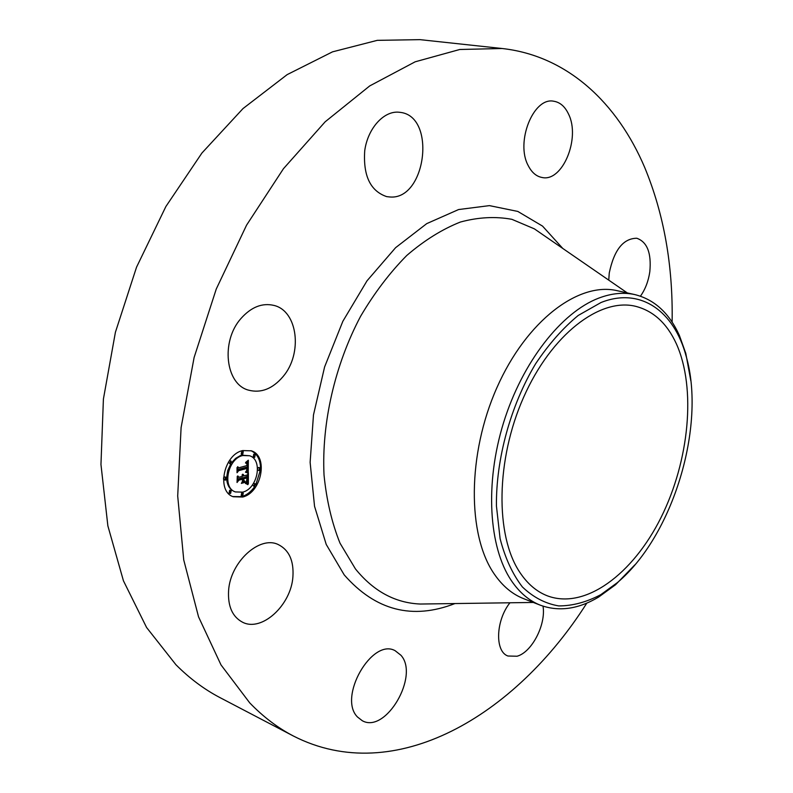 <?xml version="1.0" encoding="UTF-8"?>
<svg xmlns="http://www.w3.org/2000/svg" width="793" height="793" viewBox="0 0 793 793"><rect width="100%" height="100%" fill="white"/><g stroke="black" fill="none" stroke-linecap="round" stroke-linejoin="round"><path stroke-width="1.19" d="M283.081 376.566C272.524 388.937 260.947 393.447 248.358 390.097C225.519 384.099 220.603 341.357 240.884 318.598C251.133 307.079 262.136 302.678 273.882 305.404C297.851 310.906 302.867 353.559 283.081 376.566M586.82 603.096C515.559 715.524 394.835 788.014 293.331 735.983L220.226 697.741C204.435 689.514 189.666 678.511 175.927 664.732L146.586 627.491L123.44 580.803L107.868 525.868L100.959 464.51L103.407 399.067L115.401 332.297L136.545 267.172L165.866 206.547L201.937 153.009L243.005 108.572L287.165 74.621L332.505 51.852L377.29 40.344L420.022 39.65L502.048 48.502C567.629 55.708 617.469 103.268 644.759 167.601C663.969 214.169 673.088 265.675 672.117 322.127M293.331 735.983C277.758 727.875 263.226 716.842 249.736 702.885L220.999 664.901L198.547 616.855L183.738 559.937L177.701 496.012L181.101 427.566L194.107 357.514L216.261 289.019L246.554 225.172L283.458 168.701L325.17 121.795L369.716 85.922L415.165 61.804L459.762 49.493L502.048 48.502M676.37 343.805C696.393 388.342 689.246 460.862 661.075 517.442C633.022 574.033 585.214 609.976 547.497 595.88C536.742 591.747 527.514 583.906 519.831 572.358C495.129 535.662 495.794 459.771 523.658 397.194C551.353 334.458 599.825 297.593 635.421 306.267C653.333 310.806 666.982 323.326 676.37 343.805M600.826 594.651L617.42 582.577C672.94 535.989 706.394 425.791 686.143 356.196C674.179 311.252 640.645 286.739 601.035 302.51L578.216 315.455C563.02 327.985 548.835 344.073 535.662 363.7C510.672 405.322 495.912 459.008 496.438 506.043L500.105 538.685C505.181 558.193 512.605 574.271 522.369 586.919C533.193 597.298 545.316 603.632 558.758 605.921C572.596 605.902 586.622 602.145 600.826 594.651M634.935 564.785L615.566 584.728L598.596 597.089C578.305 609.193 558.936 611.909 540.509 605.257C529.199 600.846 519.474 592.609 511.307 580.545C488.785 547.13 484.741 483.462 503.535 422.778C522.309 362.084 561.424 312.363 598.626 298.168C611.462 293.281 623.526 292.092 634.826 294.59C654.403 299.476 669.262 313.096 679.383 335.449L685.796 353.381L686.143 356.196M690.812 380.729L685.796 353.381M540.509 605.257L523.687 598.685C512.308 594.244 502.494 586.017 494.247 574.003C467.216 535.106 467.246 454.29 496.953 387.559C526.493 320.669 578.702 281.515 617.192 290.694L634.826 294.59M543.027 606.159C546.129 624.567 531.915 652.233 517.086 656.227L507.936 656.019C494.713 651.529 495.714 620.552 509.939 602.779M528.267 165.687C515.262 142.353 533.402 96.756 553.752 101.236C560.046 102.247 564.963 106.51 568.512 114.033C580.763 138.19 562.455 182.38 542.035 177.483C536.326 176.413 531.736 172.477 528.267 165.687M400.941 655.266C419.636 675.735 385.735 734.05 362.292 720.728L357.504 717.011C337.679 697.404 372.016 637.671 395.102 650.676L400.941 655.266M608.756 280.137L609.262 272.99C614.06 249.993 623.229 238.415 636.779 238.247C647.227 241.944 651.568 253.126 649.804 271.801C648.406 281.208 645.294 289.326 640.457 296.166M292.904 576.828C291.081 605.168 261.769 632.308 242.529 622.208C232.399 616.815 227.76 606.318 228.582 590.735C230.238 562.029 259.559 535.374 278.135 544.504C289.029 549.896 293.955 560.661 292.904 576.828M390.106 197.001L386.706 196.634C370.371 191.073 363.045 175.759 364.73 150.68C367.754 128.426 383.713 110.723 398.859 112.21L400.158 112.358C436.566 116.194 426.128 199.955 390.106 197.001M242.727 450.563L251.381 450.84C268.649 455.985 261.7 492.572 242.708 497.033L233.281 496.755C216.211 491.392 223.715 454.389 242.727 450.563M232.805 496.557L241.736 496.656C246.792 495.09 251.143 491.69 254.801 486.456M255.742 484.989L260.53 469.664M260.57 468.306C260.352 459.504 257.13 453.626 250.895 450.672M249.607 455.747C263.197 459.821 257.675 488.686 242.708 492.146L235.343 491.928C221.881 487.715 227.75 458.602 242.727 455.539L249.607 455.747L241.756 455.172L240.19 455.688L235.66 458.374L231.695 462.537M230.852 463.756L227.69 470.586L226.62 477.842M226.649 478.823C227.165 485.257 229.742 489.499 234.381 491.541L234.867 491.719M260.094 467.85L259.559 470.626L259.033 470.606L259.569 467.83L260.094 467.85L258.597 467.464L257.556 468.604M257.586 469.773L259.033 470.606M243.263 493.206L241.736 492.82L241.171 495.595L242.143 495.972L242.708 493.196L243.263 493.206L242.708 495.992L242.143 495.972M255.168 483.76L254.622 486.525L254.077 486.515L254.622 483.75L255.168 483.76L253.463 483.452M252.551 484.781L254.077 486.515M226.094 477.277L225.529 480.102L224.964 480.082L225.519 477.257L226.094 477.277L224.558 476.88L223.487 478.001M223.467 479.131L224.964 480.082M231.199 490.619L229.653 490.223L229.088 493.018L230.049 493.405L230.624 490.599L231.199 490.619L230.624 493.424L230.049 493.405M243.253 451.653L241.756 451.276L241.221 454.092L242.192 454.458L242.727 451.633L243.253 451.653L242.727 454.468L242.192 454.458M255.227 454.558L253.74 454.191L253.205 456.986L254.176 457.343L255.227 454.558L254.702 457.363L254.176 457.343M231.12 461.04L230.575 463.875L230.02 463.855L230.565 461.02L231.12 461.04L229.316 460.773M228.443 462.101L230.02 463.855M248.387 472.341L245.889 471.567L247.456 469.902L247.654 467.513L238.634 469.872L237.722 471.329L237.722 466.661L238.703 467.82L246.99 465.56L246.831 463.707L245.671 462.943L246.901 463.3L247.604 465.392L247.386 462.834L245.751 462.378L248.328 460.208L248.229 472.281M247.872 473.124L245.533 472.033L247.872 473.124M246.583 470.774L246.98 468.405L238.604 470.695L237.038 472.747L237.028 467.533L237.266 472.122L238.544 470.408L247.218 468.019L246.583 470.774M248.387 473.272L248.368 483.75L245.899 482.798L247.475 480.736L247.694 476.851L243.818 477.931L243.818 478.556L247.247 477.594L246.395 482.035L247.019 477.911L243.818 478.803L243.818 480.33L245.215 481.559L241.746 482.541L243.124 480.449L243.124 478.129L238.931 479.309L237.841 480.915L237.841 475.919L238.931 477.277L242.509 476.276L242.202 474.799L243.124 476.097L242.648 474.224L243.828 475.909L247.317 474.928L248.387 473.272M247.872 484.662L245.463 483.314L247.872 484.662M244.928 482.372L241.34 483.393L244.541 482.223M242.43 481.272L242.43 479.2L238.862 480.201L237.038 482.501L237.266 476.296L237.266 481.866L238.762 479.973L242.648 478.883L242.43 481.272M238.931 477.277L237.841 476.752M237.841 479.111L242.152 477.763L243.124 478.129M242.271 481.748L244.254 481.182L243.124 480.201M242.856 478.03L246.732 476.474L247.694 476.851M247.406 483.205L247.406 480.935M247.416 476.742L247.416 474.779M243.828 475.909L243.134 475.641M243.798 475.612L243.104 475.354M243.748 475.354L243.035 475.076M243.679 475.116L242.926 474.829M243.59 474.908L242.767 474.591M243.481 474.729L242.549 474.373M243.352 474.571L242.579 474.273M243.203 474.442L242.638 474.234M242.549 475.235L242.034 475.037M238.931 479.309L237.959 478.932M245.215 481.559L244.254 481.182M243.818 480.33L243.124 480.062M243.818 478.803L243.124 478.536M243.818 478.556L243.124 478.288M243.818 477.931L242.856 477.564M246.673 482.967L245.999 482.709M246.92 483.036L246.028 482.689M247.039 483.066L246.068 482.689M247.416 471.944L247.406 469.991M247.396 467.414L247.386 465.392M247.366 462.815L247.366 461.05M238.703 467.82L237.722 467.444M238.634 469.872L237.722 469.525L246.682 467.146L247.654 467.513M246.484 462.309L245.969 462.121M246.643 462.329L245.999 462.091M246.97 463.409L245.999 463.043M246.901 463.3L245.929 462.943M246.752 463.142L246.217 462.943M246.078 463.191L245.483 462.973M246.197 463.211L245.533 462.963M246.415 463.271L245.572 462.953M246.742 471.706L245.979 471.419M246.99 471.776L246.018 471.409M247.099 471.815L246.127 471.448M246.385 472.519L245.493 472.182L246.732 472.281M247.981 472.836L247.019 472.469M245.929 472.301L247.138 472.757M247.842 472.737L246.871 472.37M247.674 472.638L246.772 472.291M246.088 472.45L245.483 472.222M246.653 472.598L245.681 472.222M248.011 484.434L246.108 483.393M247.753 484.226L246.792 483.859M247.505 484.037L246.534 483.671M247.257 483.869L246.286 483.502M247 483.73L246.187 483.413M246.048 483.68L245.404 483.433M246.296 483.76L245.414 483.423M533.332 602.452L420.429 604.038C395.261 603.027 373.592 591.31 355.433 568.908L340.019 543.185C331.87 522.944 326.547 500.224 324.03 475.027C321.512 423.204 334.854 364.889 360.607 316.278C374.385 292.954 389.769 272.683 406.769 255.475C424.324 240.388 442.197 229.246 460.386 222.04C478.387 217.193 495.556 216.291 511.881 219.324L534.343 228.84L542.164 234.232M454.964 603.552C412.39 620.096 375.466 610.541 344.202 574.875L326.23 544.444L314.543 506.301L310.122 462.319L313.483 414.917L324.605 366.931L342.844 321.304L367.04 280.781L395.608 247.674L426.733 223.626L458.582 209.55L489.43 205.625L517.809 211.434L542.541 226.104L562.772 248.437M615.566 584.728L617.42 582.577M627.303 292.924L542.253 234.302M235.343 491.928L234.381 491.541"/></g></svg>
